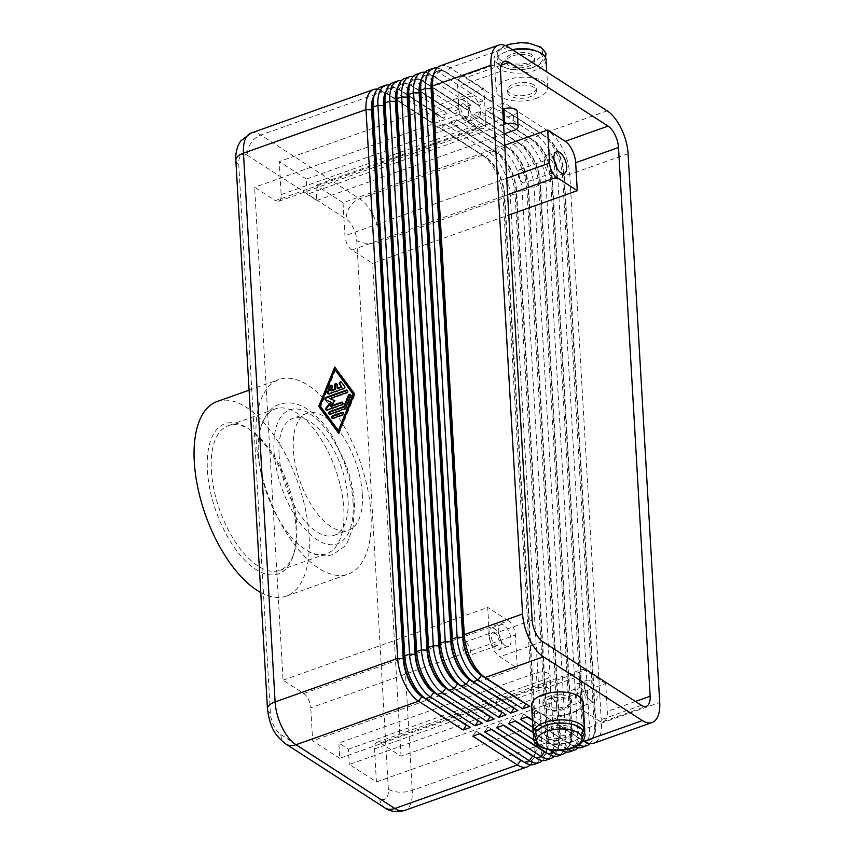 <?xml version="1.0" encoding="UTF-8"?>
<svg xmlns="http://www.w3.org/2000/svg" width="854" height="854" viewBox="0 0 854 854"><rect width="100%" height="100%" fill="white"/><g stroke="black" fill="none" stroke-linecap="round" stroke-linejoin="round"><path stroke-width="0.64" stroke-dasharray="4.27 3.2" d="M433.533 74.736A30.402 14.411 -109.6 0 1 434.921 72.889A30.402 14.411 -109.6 0 1 437.792 70.989A30.402 14.411 -109.6 0 1 446.418 72.718L491.061 101.509L442.874 70.338A34.416 16.322 70.4 0 0 436.992 68.01M440.248 65.854A34.416 16.322 -109.6 0 1 450.015 67.808L494.658 96.598L491.541 101.338L446.888 72.547A30.402 14.411 70.4 0 0 438.262 70.829A30.402 14.411 70.4 0 0 435.391 72.718A30.402 14.411 70.4 0 0 432.551 77.927M481.346 674.959A30.402 14.411 70.4 0 0 481.635 675.151L529.822 706.322M421.63 78.963A30.402 14.411 -109.6 0 1 423.018 77.116A30.402 14.411 -109.6 0 1 425.89 75.216A30.402 14.411 -109.6 0 1 434.515 76.945L479.158 105.736L430.982 74.565A34.416 16.322 70.4 0 0 425.1 72.238M428.356 70.081A34.416 16.322 -109.6 0 1 438.123 72.035L482.766 100.825L479.638 105.565L434.996 76.775A30.402 14.411 70.4 0 0 426.37 75.056A30.402 14.411 70.4 0 0 423.499 76.945A30.402 14.411 70.4 0 0 420.659 82.155M469.454 679.186A30.402 14.411 70.4 0 0 469.743 679.378L517.919 710.549M409.739 83.19A30.402 14.411 -109.6 0 1 411.126 81.343A30.402 14.411 -109.6 0 1 413.987 79.443A30.402 14.411 -109.6 0 1 422.623 81.173L467.266 109.963L419.079 78.792A34.416 16.322 70.4 0 0 413.197 76.465M416.453 74.309A34.416 16.322 -109.6 0 1 426.221 76.262L470.864 105.053L467.736 109.792L423.093 81.002A30.402 14.411 70.4 0 0 414.468 79.283A30.402 14.411 70.4 0 0 411.596 81.173A30.402 14.411 70.4 0 0 408.756 86.382M457.552 683.413A30.402 14.411 70.4 0 0 457.84 683.606L506.027 714.777M397.836 87.418A30.402 14.411 -109.6 0 1 399.224 85.571A30.402 14.411 -109.6 0 1 402.095 83.681A30.402 14.411 -109.6 0 1 410.721 85.4L455.363 114.19L407.187 83.019A34.416 16.322 70.4 0 0 401.305 80.692M404.561 78.536A34.416 16.322 -109.6 0 1 414.318 80.489L458.972 109.28L455.844 114.02L411.19 85.229A30.402 14.411 70.4 0 0 402.565 83.511A30.402 14.411 70.4 0 0 399.704 85.4A30.402 14.411 70.4 0 0 396.854 90.609M445.649 687.641A30.402 14.411 70.4 0 0 445.937 687.833L494.124 719.004M385.933 91.645A30.402 14.411 -109.6 0 1 387.321 89.798A30.402 14.411 -109.6 0 1 390.193 87.909A30.402 14.411 -109.6 0 1 398.818 89.627L443.472 118.418L395.285 87.247A34.416 16.322 70.4 0 0 389.403 84.92M392.659 82.763A34.416 16.322 -109.6 0 1 402.426 84.717L447.069 113.507L443.941 118.247L399.298 89.456A30.402 14.411 70.4 0 0 390.673 87.738A30.402 14.411 70.4 0 0 387.801 89.638A30.402 14.411 70.4 0 0 384.962 94.837M433.757 691.868A30.402 14.411 70.4 0 0 434.046 692.06L482.222 723.231M374.041 95.872A30.402 14.411 -109.6 0 1 375.429 94.025A30.402 14.411 -109.6 0 1 378.301 92.136A30.402 14.411 -109.6 0 1 386.926 93.855L431.569 122.645L383.382 91.474A34.416 16.322 70.4 0 0 377.511 89.147M380.756 86.991A34.416 16.322 -109.6 0 1 390.524 88.944L435.166 117.735L432.049 122.474L387.396 93.684A30.402 14.411 70.4 0 0 378.77 91.965A30.402 14.411 70.4 0 0 375.899 93.865A30.402 14.411 70.4 0 0 373.059 99.064M421.855 696.095A30.402 14.411 70.4 0 0 422.143 696.288L470.33 727.459M583.303 740.824L535.853 710.122L580.015 739.084A30.402 14.411 70.4 0 0 588.641 740.802A30.402 14.411 70.4 0 0 591.512 738.902A30.402 14.411 70.4 0 0 594.352 733.693A30.402 14.411 70.4 0 0 595.366 723.06L563.725 174.301A30.402 14.411 70.4 0 0 557.683 152.076A30.402 14.411 70.4 0 0 545.567 136.661A30.402 14.411 70.4 0 0 545.268 136.48L497.092 105.309L504.234 102.768L548.876 131.569A34.416 16.322 -109.6 0 1 562.925 149.226A34.416 16.322 -109.6 0 1 569.767 174.397L601.408 723.146A34.416 16.322 -109.6 0 1 597.042 741.08A34.416 16.322 -109.6 0 1 593.797 743.236M539.386 712.492L532.245 715.033L576.888 743.823A34.416 16.322 70.4 0 0 578.852 744.934M589.911 743.62A34.416 16.322 70.4 0 0 593.124 737.728A34.416 16.322 70.4 0 0 594.267 725.676L562.626 176.927A34.416 16.322 70.4 0 0 555.783 151.756A34.416 16.322 70.4 0 0 542.066 134.313A34.416 16.322 70.4 0 0 541.735 134.099L497.092 105.309M504.234 102.768L501.106 107.508L545.749 136.309A30.402 14.411 -109.6 0 1 558.153 151.905A30.402 14.411 -109.6 0 1 564.206 174.141L595.846 722.89A30.402 14.411 -109.6 0 1 591.993 738.731A30.402 14.411 -109.6 0 1 589.121 740.631A30.402 14.411 -109.6 0 1 580.496 738.913L535.853 710.122M542.322 760.53A34.416 16.322 70.4 0 0 545.535 754.637A34.416 16.322 70.4 0 0 546.677 742.585L515.037 193.837A34.416 16.322 70.4 0 0 508.183 168.665A34.416 16.322 70.4 0 0 494.466 151.233A34.416 16.322 70.4 0 0 494.146 151.009L449.503 122.218L456.634 119.677L501.287 148.479A34.416 16.322 -109.6 0 1 515.325 166.135A34.416 16.322 -109.6 0 1 522.178 191.307L553.819 740.055A34.416 16.322 -109.6 0 1 549.453 757.989A34.416 16.322 -109.6 0 1 546.208 760.145M530.419 764.757A34.416 16.322 70.4 0 0 533.633 758.864A34.416 16.322 70.4 0 0 534.775 746.812L503.134 198.064A34.416 16.322 70.4 0 0 496.291 172.892A34.416 16.322 70.4 0 0 482.574 155.46A34.416 16.322 70.4 0 0 482.243 155.236L437.6 126.445L444.742 123.905L489.385 152.706A34.416 16.322 -109.6 0 1 503.433 170.362A34.416 16.322 -109.6 0 1 510.276 195.534L541.916 744.282A34.416 16.322 -109.6 0 1 537.55 762.216A34.416 16.322 -109.6 0 1 534.305 764.373M554.214 756.302A34.416 16.322 70.4 0 0 557.427 750.41A34.416 16.322 70.4 0 0 558.569 738.358L526.929 189.609A34.416 16.322 70.4 0 0 520.086 164.438A34.416 16.322 70.4 0 0 506.369 146.995A34.416 16.322 70.4 0 0 506.038 146.781L461.395 117.991L468.536 115.45L513.179 144.251A34.416 16.322 -109.6 0 1 527.228 161.908A34.416 16.322 -109.6 0 1 534.07 187.079L565.711 735.828A34.416 16.322 -109.6 0 1 561.356 753.762A34.416 16.322 -109.6 0 1 558.1 755.918M566.117 752.075A34.416 16.322 70.4 0 0 569.33 746.182A34.416 16.322 70.4 0 0 570.472 734.13L538.831 185.382A34.416 16.322 70.4 0 0 531.989 160.21A34.416 16.322 70.4 0 0 518.271 142.767A34.416 16.322 70.4 0 0 517.94 142.554L473.297 113.763L480.428 111.223L525.082 140.024A34.416 16.322 -109.6 0 1 539.12 157.68A34.416 16.322 -109.6 0 1 545.973 182.852L577.614 731.6A34.416 16.322 -109.6 0 1 573.247 749.534A34.416 16.322 -109.6 0 1 570.002 751.691M578.019 747.848A34.416 16.322 70.4 0 0 581.222 741.955A34.416 16.322 70.4 0 0 582.375 729.903L550.734 181.155A34.416 16.322 70.4 0 0 543.881 155.983A34.416 16.322 70.4 0 0 530.163 138.54A34.416 16.322 70.4 0 0 529.843 138.327L485.189 109.536L492.331 106.996L536.974 135.797A34.416 16.322 -109.6 0 1 551.022 153.453A34.416 16.322 -109.6 0 1 557.865 178.625L589.506 727.373A34.416 16.322 -109.6 0 1 585.15 745.307A34.416 16.322 -109.6 0 1 581.894 747.463M532.448 720.296L568.124 743.311A30.402 14.411 70.4 0 0 576.749 745.03A30.402 14.411 70.4 0 0 579.62 743.129A30.402 14.411 70.4 0 0 582.46 737.92A30.402 14.411 70.4 0 0 583.474 727.288L551.833 178.529A30.402 14.411 70.4 0 0 545.781 156.303A30.402 14.411 70.4 0 0 533.665 140.889A30.402 14.411 70.4 0 0 533.376 140.707L485.189 109.536M532.853 727.32L564.996 748.051A34.416 16.322 70.4 0 0 567.312 749.332M492.331 106.996L489.203 111.735L533.846 140.536A30.402 14.411 -109.6 0 1 546.261 156.133A30.402 14.411 -109.6 0 1 552.303 178.369L583.944 727.117A30.402 14.411 -109.6 0 1 580.09 742.959A30.402 14.411 -109.6 0 1 577.219 744.859A30.402 14.411 -109.6 0 1 568.593 743.14L527.099 716.858M533.152 732.657L556.221 747.538A30.402 14.411 70.4 0 0 564.846 749.257A30.402 14.411 70.4 0 0 567.718 747.357A30.402 14.411 70.4 0 0 570.557 742.147A30.402 14.411 70.4 0 0 571.572 731.515L539.931 182.756A30.402 14.411 70.4 0 0 533.878 160.531A30.402 14.411 70.4 0 0 521.762 145.116A30.402 14.411 70.4 0 0 521.474 144.934L473.297 113.763M480.428 111.223L477.311 115.963L521.954 144.764A30.402 14.411 -109.6 0 1 534.358 160.36A30.402 14.411 -109.6 0 1 540.411 182.596L572.052 731.344A30.402 14.411 -109.6 0 1 568.198 747.186A30.402 14.411 -109.6 0 1 565.327 749.086A30.402 14.411 -109.6 0 1 556.701 747.367L515.208 721.086M547.2 753.239A30.402 14.411 70.4 0 0 552.954 753.484A30.402 14.411 70.4 0 0 555.826 751.584A30.402 14.411 70.4 0 0 558.665 746.375A30.402 14.411 70.4 0 0 559.669 735.742L528.028 186.994A30.402 14.411 70.4 0 0 521.986 164.758A30.402 14.411 70.4 0 0 509.87 149.343A30.402 14.411 70.4 0 0 509.582 149.162L461.395 117.991M468.536 115.45L465.409 120.19L510.051 148.991A30.402 14.411 -109.6 0 1 522.456 164.587A30.402 14.411 -109.6 0 1 528.509 186.823L560.149 735.572A30.402 14.411 -109.6 0 1 556.296 751.413A30.402 14.411 -109.6 0 1 553.424 753.313A30.402 14.411 -109.6 0 1 544.799 751.595L503.305 725.313M535.298 757.466A30.402 14.411 70.4 0 0 541.052 757.711A30.402 14.411 70.4 0 0 543.923 755.811A30.402 14.411 70.4 0 0 546.763 750.602A30.402 14.411 70.4 0 0 547.777 739.97L516.136 191.221A30.402 14.411 70.4 0 0 510.084 168.985A30.402 14.411 70.4 0 0 497.967 153.571A30.402 14.411 70.4 0 0 497.679 153.389L449.503 122.218M456.634 119.677L453.506 124.417L498.16 153.218A30.402 14.411 -109.6 0 1 510.564 168.814A30.402 14.411 -109.6 0 1 516.606 191.05L548.247 739.799A30.402 14.411 -109.6 0 1 544.404 755.641A30.402 14.411 -109.6 0 1 541.532 757.541A30.402 14.411 -109.6 0 1 532.907 755.822L491.413 729.54M523.406 761.693A30.402 14.411 70.4 0 0 529.149 761.939A30.402 14.411 70.4 0 0 532.021 760.039A30.402 14.411 70.4 0 0 534.86 754.829A30.402 14.411 70.4 0 0 535.874 744.197L504.234 195.449A30.402 14.411 70.4 0 0 498.192 173.213A30.402 14.411 70.4 0 0 486.075 157.798A30.402 14.411 70.4 0 0 485.777 157.616L437.6 126.445M444.742 123.905L441.614 128.644L486.257 157.446A30.402 14.411 -109.6 0 1 498.661 173.042A30.402 14.411 -109.6 0 1 504.714 195.278L536.355 744.026A30.402 14.411 -109.6 0 1 532.501 759.868A30.402 14.411 -109.6 0 1 529.629 761.768A30.402 14.411 -109.6 0 1 521.004 760.049L479.51 733.767M569.106 697.142A14.337 6.618 -3.3 0 1 571.529 700.547A14.337 6.618 -3.3 0 1 561.558 707.486A14.337 6.618 -3.3 0 1 545.311 705.596A14.337 6.618 -3.3 0 1 542.888 702.201A14.337 6.618 -3.3 0 1 552.858 695.263A14.337 6.618 -3.3 0 1 569.106 697.142M569.255 699.682A14.337 6.618 -3.3 0 1 571.678 703.088A14.337 6.618 -3.3 0 1 565.327 709.055A14.337 6.618 -3.3 0 1 545.46 708.137A14.337 6.618 -3.3 0 1 543.037 704.742A14.337 6.618 -3.3 0 1 553.008 697.803A14.337 6.618 -3.3 0 1 569.255 699.682M547.072 736.084A14.337 6.618 176.7 0 0 566.939 737.002A14.337 6.618 176.7 0 0 573.28 731.035A14.337 6.618 176.7 0 0 570.867 727.629A14.337 6.618 176.7 0 0 554.62 725.74A14.337 6.618 176.7 0 0 544.649 732.689A14.337 6.618 176.7 0 0 547.072 736.084M547.19 738.123A14.337 6.618 176.7 0 0 563.437 740.012A14.337 6.618 176.7 0 0 573.397 733.063A14.337 6.618 176.7 0 0 570.984 729.668A14.337 6.618 176.7 0 0 554.737 727.779A14.337 6.618 176.7 0 0 544.767 734.718A14.337 6.618 176.7 0 0 547.19 738.123M531.583 705.404A25.812 11.913 176.7 0 0 545.525 715.044A25.812 11.913 176.7 0 0 571.71 713.165A25.812 11.913 176.7 0 0 583.122 702.426M584.424 732.593A25.812 11.913 -3.3 0 1 573.322 741.112A25.812 11.913 -3.3 0 1 533.761 735.518M533.953 87.428A14.337 6.618 176.7 0 0 517.705 85.539A14.337 6.618 176.7 0 0 507.735 92.478A14.337 6.618 176.7 0 0 510.158 95.883A14.337 6.618 176.7 0 0 526.406 97.772A14.337 6.618 176.7 0 0 536.365 90.823A14.337 6.618 176.7 0 0 533.953 87.428M533.803 84.888A14.337 6.618 176.7 0 0 517.556 82.998A14.337 6.618 176.7 0 0 507.586 89.937A14.337 6.618 176.7 0 0 510.009 93.342A14.337 6.618 176.7 0 0 529.875 94.25A14.337 6.618 176.7 0 0 536.227 88.282A14.337 6.618 176.7 0 0 533.803 84.888M508.397 65.395A14.337 6.618 -3.3 0 1 505.974 61.99A14.337 6.618 -3.3 0 1 515.944 55.051A14.337 6.618 -3.3 0 1 532.191 56.94A14.337 6.618 -3.3 0 1 534.615 60.346A14.337 6.618 -3.3 0 1 528.263 66.313A14.337 6.618 -3.3 0 1 508.397 65.395M532.074 54.912A14.337 6.618 176.7 0 0 515.827 53.023A14.337 6.618 176.7 0 0 505.856 59.961A14.337 6.618 176.7 0 0 508.279 63.367A14.337 6.618 176.7 0 0 524.527 65.246A14.337 6.618 176.7 0 0 534.497 58.307A14.337 6.618 176.7 0 0 532.074 54.912M536.259 98.37A25.812 11.913 176.7 0 0 547.681 87.631A25.812 11.913 176.7 0 0 533.739 77.981A25.812 11.913 176.7 0 0 507.554 79.86A25.812 11.913 176.7 0 0 496.131 90.599A25.812 11.913 176.7 0 0 510.073 100.238A25.812 11.913 176.7 0 0 536.259 98.37M546.069 59.684A25.812 11.913 -3.3 0 1 534.647 70.423A25.812 11.913 -3.3 0 1 508.461 72.302A25.812 11.913 -3.3 0 1 494.519 62.652A25.812 11.913 -3.3 0 1 505.942 51.913A25.812 11.913 -3.3 0 1 512.944 50.066M504.767 145.244L343.03 202.708L344.941 235.736A11.476 5.444 70.4 0 0 347.215 244.127A11.476 5.444 70.4 0 0 351.901 250.019L372.632 263.384L508.792 215.005M374.522 748.926L579.172 676.208L581.083 709.236L598.622 720.552A17.208 8.156 70.4 0 0 603.5 721.523A17.208 8.156 70.4 0 0 607.311 711.478L605.699 683.531L401.049 756.238L380.318 742.873A11.476 5.444 70.4 0 0 377.062 742.222A11.476 5.444 70.4 0 0 375.984 742.937A11.476 5.444 70.4 0 0 374.522 748.926L376.433 781.944L349.329 764.469L546.838 694.291A8.604 3.971 176.7 0 0 550.638 690.705A8.604 3.971 176.7 0 0 545.994 687.491A8.604 3.971 176.7 0 0 537.273 688.121L339.753 758.299L338.878 743.055L348.443 749.225L349.329 764.469M579.172 676.208A11.476 5.444 -109.6 0 1 580.635 670.23A11.476 5.444 -109.6 0 1 581.713 669.515A11.476 5.444 -109.6 0 1 584.969 670.166L380.318 742.873M279.706 200.583A11.476 5.444 70.4 0 0 281.158 194.605L279.247 161.577L483.908 88.859L466.359 77.554A17.208 8.156 70.4 0 0 461.48 76.582A17.208 8.156 70.4 0 0 457.68 86.628L459.292 114.564L480.012 127.94L275.362 200.647A11.476 5.444 70.4 0 0 278.617 201.298A11.476 5.444 70.4 0 0 279.706 200.583M281.158 194.605L485.809 121.887A11.476 5.444 -109.6 0 1 484.357 127.876A11.476 5.444 -109.6 0 1 483.268 128.591A11.476 5.444 -109.6 0 1 480.012 127.94M303.778 693.512L508.429 620.794A11.476 5.444 -109.6 0 1 513.115 626.687A11.476 5.444 -109.6 0 1 515.4 635.077L310.749 707.785A11.476 5.444 70.4 0 0 308.465 699.394A11.476 5.444 70.4 0 0 303.778 693.512L283.058 680.136L254.631 187.282L275.362 200.647M435.775 114.351A7.056 3.341 70.4 0 0 433.768 113.956A7.056 3.341 70.4 0 0 432.263 118.653A7.056 3.341 70.4 0 0 434.355 124.545A7.056 3.341 70.4 0 0 436.49 126.84A7.056 3.341 70.4 0 0 438.497 127.246A7.056 3.341 70.4 0 0 439.81 121.332A7.056 3.341 70.4 0 0 435.775 114.351M464.33 104.209A7.056 3.341 70.4 0 0 462.324 103.804A7.056 3.341 70.4 0 0 461.011 109.718A7.056 3.341 70.4 0 0 465.046 116.699A7.056 3.341 70.4 0 0 467.053 117.094A7.056 3.341 70.4 0 0 468.366 111.18A7.056 3.341 70.4 0 0 464.33 104.209M464.106 100.292A11.476 5.444 70.4 0 0 460.85 99.64A11.476 5.444 70.4 0 0 458.715 109.259A11.476 5.444 70.4 0 0 465.27 120.617A11.476 5.444 70.4 0 0 468.526 121.257A11.476 5.444 70.4 0 0 470.661 111.639A11.476 5.444 70.4 0 0 464.106 100.292M474.792 117.233A11.476 5.444 -109.6 0 1 468.227 105.875A11.476 5.444 -109.6 0 1 470.362 96.256A11.476 5.444 -109.6 0 1 473.618 96.908A11.476 5.444 -109.6 0 1 480.183 108.266A11.476 5.444 -109.6 0 1 478.048 117.884A11.476 5.444 -109.6 0 1 474.792 117.233M552.346 698.305A7.056 3.341 70.4 0 0 550.339 697.91A7.056 3.341 70.4 0 0 548.834 702.618A7.056 3.341 70.4 0 0 550.926 708.51A7.056 3.341 70.4 0 0 553.061 710.806A7.056 3.341 70.4 0 0 555.068 711.201A7.056 3.341 70.4 0 0 556.381 705.287A7.056 3.341 70.4 0 0 552.346 698.305M580.901 688.164A7.056 3.341 70.4 0 0 578.895 687.769A7.056 3.341 70.4 0 0 577.582 693.683A7.056 3.341 70.4 0 0 581.617 700.654A7.056 3.341 70.4 0 0 583.624 701.059A7.056 3.341 70.4 0 0 584.937 695.145A7.056 3.341 70.4 0 0 580.901 688.164M580.677 684.246A11.476 5.444 70.4 0 0 577.421 683.606A11.476 5.444 70.4 0 0 575.286 693.224A11.476 5.444 70.4 0 0 581.841 704.571A11.476 5.444 70.4 0 0 585.097 705.223A11.476 5.444 70.4 0 0 587.232 695.604A11.476 5.444 70.4 0 0 580.677 684.246M591.363 701.187A11.476 5.444 -109.6 0 1 584.798 689.84A11.476 5.444 -109.6 0 1 586.933 680.222A11.476 5.444 -109.6 0 1 590.189 680.873A11.476 5.444 -109.6 0 1 596.754 692.22A11.476 5.444 -109.6 0 1 594.619 701.839A11.476 5.444 -109.6 0 1 591.363 701.187M521.879 169.882A7.056 3.341 70.4 0 0 519.872 169.487A7.056 3.341 70.4 0 0 518.367 174.184A7.056 3.341 70.4 0 0 520.46 180.087A7.056 3.341 70.4 0 0 522.595 182.382A7.056 3.341 70.4 0 0 524.591 182.777A7.056 3.341 70.4 0 0 525.915 176.863A7.056 3.341 70.4 0 0 521.879 169.882M550.435 159.741A7.056 3.341 70.4 0 0 548.428 159.346A7.056 3.341 70.4 0 0 547.115 165.26A7.056 3.341 70.4 0 0 551.15 172.23A7.056 3.341 70.4 0 0 553.157 172.636A7.056 3.341 70.4 0 0 554.47 166.722A7.056 3.341 70.4 0 0 550.435 159.741M554.129 160.285A11.476 5.444 70.4 0 0 550.2 155.823A11.476 5.444 70.4 0 0 546.944 155.172A11.476 5.444 70.4 0 0 544.809 164.801A11.476 5.444 70.4 0 0 551.374 176.148A11.476 5.444 70.4 0 0 554.63 176.799A11.476 5.444 70.4 0 0 556.979 168.313M466.241 642.774A7.056 3.341 70.4 0 0 464.234 642.379A7.056 3.341 70.4 0 0 462.729 647.076A7.056 3.341 70.4 0 0 464.822 652.979A7.056 3.341 70.4 0 0 466.957 655.274A7.056 3.341 70.4 0 0 468.963 655.669A7.056 3.341 70.4 0 0 470.276 649.755A7.056 3.341 70.4 0 0 466.241 642.774M494.797 632.633A7.056 3.341 70.4 0 0 492.801 632.227A7.056 3.341 70.4 0 0 491.477 638.141A7.056 3.341 70.4 0 0 495.512 645.122A7.056 3.341 70.4 0 0 497.519 645.517A7.056 3.341 70.4 0 0 498.832 639.614A7.056 3.341 70.4 0 0 494.797 632.633M494.573 628.715A11.476 5.444 70.4 0 0 491.317 628.064A11.476 5.444 70.4 0 0 489.182 637.682A11.476 5.444 70.4 0 0 495.747 649.04A11.476 5.444 70.4 0 0 499.003 649.691A11.476 5.444 70.4 0 0 501.138 640.073A11.476 5.444 70.4 0 0 494.573 628.715M505.258 645.656A11.476 5.444 -109.6 0 1 498.693 634.298A11.476 5.444 -109.6 0 1 500.839 624.68A11.476 5.444 -109.6 0 1 504.084 625.331A11.476 5.444 -109.6 0 1 510.649 636.689A11.476 5.444 -109.6 0 1 508.514 646.307A11.476 5.444 -109.6 0 1 505.258 645.656M279.087 454.595A62.011 29.399 70.4 0 0 299.508 513.937A62.011 29.399 70.4 0 0 334.32 535.266A62.011 29.399 70.4 0 0 348.037 499.067A62.011 29.399 70.4 0 0 327.616 439.735A62.011 29.399 70.4 0 0 292.805 418.407A62.011 29.399 70.4 0 0 279.087 454.595M362.309 493.996A62.011 29.399 -109.6 0 1 348.603 530.195A62.011 29.399 -109.6 0 1 313.792 508.856A62.011 29.399 -109.6 0 1 293.37 449.524A62.011 29.399 -109.6 0 1 307.077 413.325A62.011 29.399 -109.6 0 1 341.899 434.665A62.011 29.399 -109.6 0 1 362.309 493.996M207.394 470.244A79.678 37.779 70.4 0 0 245.76 561.227A79.678 37.779 70.4 0 0 293.338 555.271A79.678 37.779 70.4 0 0 295.986 527.388A79.678 37.779 70.4 0 0 248.375 428.74A79.678 37.779 70.4 0 0 207.394 470.244M211.376 470.426A76.807 36.412 70.4 0 0 236.665 543.923A76.807 36.412 70.4 0 0 279.792 570.355A76.807 36.412 70.4 0 0 294.214 552.399A76.807 36.412 70.4 0 0 296.776 525.509A76.807 36.412 70.4 0 0 250.873 430.416A76.807 36.412 70.4 0 0 228.36 425.591A76.807 36.412 70.4 0 0 211.376 470.426M258.399 453.72A76.807 36.412 70.4 0 0 300.982 546.389A76.807 36.412 70.4 0 0 305.027 549.293A76.807 36.412 70.4 0 0 326.815 553.638A76.807 36.412 70.4 0 0 343.799 508.803A76.807 36.412 70.4 0 0 297.181 413.229A76.807 36.412 70.4 0 0 275.383 408.885A76.807 36.412 70.4 0 0 259.915 430.811A76.807 36.412 70.4 0 0 258.399 453.72M260.769 592.527A103.259 48.956 70.4 0 0 286.261 596.113A103.259 48.956 70.4 0 0 309.095 535.842A103.259 48.956 70.4 0 0 275.095 437.045A103.259 48.956 70.4 0 0 217.119 401.519M370.967 513.862A103.259 48.956 70.4 0 0 336.967 415.065A103.259 48.956 70.4 0 0 278.991 379.539A103.259 48.956 70.4 0 0 256.157 439.81A103.259 48.956 70.4 0 0 290.157 538.607A103.259 48.956 70.4 0 0 348.133 574.134A103.259 48.956 70.4 0 0 370.967 513.862M503.572 124.545L307.237 194.306L306.362 179.062L502.696 109.301M517.246 111.468A8.604 3.971 -3.3 0 1 513.435 115.055L315.927 185.233L316.802 200.476L307.237 194.306M316.802 200.476L504.116 133.918M343.03 202.708L315.927 185.233M306.362 179.062L279.247 161.577M348.443 749.225L545.962 679.047A8.604 3.971 176.7 0 0 549.762 675.461A8.604 3.971 176.7 0 0 545.119 672.247A8.604 3.971 176.7 0 0 536.387 672.877L338.878 743.055M339.753 758.299L312.649 740.813L310.749 707.785M401.049 756.238L372.632 263.384M435.166 117.735L428.035 120.275M447.069 113.507L439.927 116.048M458.972 109.28L451.83 111.821M470.864 105.053L463.722 107.593M482.766 100.825L475.625 103.366M494.658 96.598L487.527 99.139M283.058 680.136L487.709 607.429L489.321 635.376A17.208 8.156 70.4 0 0 499.761 656.79L517.3 668.095L515.4 635.077M508.429 620.794L487.709 607.429M485.809 121.887L483.908 88.859M605.699 683.531L584.969 670.166M376.433 781.944L581.083 709.236M517.3 668.095L312.649 740.813M459.292 114.564L254.631 187.282M479.895 733.629L476.361 731.259M475.881 731.419L472.753 736.169M491.797 729.401L488.253 727.032M487.783 727.192L484.656 731.942M503.689 725.174L500.156 722.804M499.675 722.964L496.548 727.715M560.993 750.207A34.416 16.322 -109.6 0 1 560.235 749.737L533.131 732.262M515.592 720.947L512.048 718.577M511.578 718.737L508.45 723.487M533.739 739.788L549.111 749.716M574.923 746.994A34.416 16.322 -109.6 0 1 572.137 745.51L532.416 719.901M527.484 716.719L523.95 714.35M523.47 714.51L520.353 719.26M535.373 710.282L532.245 715.033M328.214 393.865A1.43 1.078 -57.2 0 0 329.334 394.217L344.151 388.944A1.43 1.078 -57.2 0 0 345.069 386.681L342.038 382.571A1.43 1.078 -57.2 0 0 341.451 382.24M337.789 388.613L337.565 384.802A1.43 1.078 -57.2 0 0 336.786 383.894M331.245 390.94L332.782 387.15A1.43 1.078 -57.2 0 0 332.121 385.549M332.377 418.311A1.43 1.078 -57.2 0 0 333.498 418.663L342.924 415.311A1.43 1.078 -57.2 0 0 343.255 412.706M335.494 369.985L320.784 406.323L339.017 430.96M320.154 405.906L320.784 406.323M338.526 433.085L339.155 433.501L355.093 394.132L335.238 367.732M354.453 393.726L355.093 394.132M334.715 367.028L335.355 367.444M338.643 432.797L339.155 433.501M329.388 414.19A1.43 1.078 -57.2 0 0 330.509 414.532L345.326 409.269A1.43 1.078 -57.2 0 0 346.318 408.265L351.218 396.16A1.43 1.078 -57.2 0 0 350.556 394.559M326.345 410.08A1.43 1.078 -57.2 0 0 327.466 410.432L342.337 405.148A1.43 1.078 -57.2 0 0 342.667 402.544M330.904 406.621L335.462 401.102L334.747 400.804M334.832 400.697L335.462 401.102M330.466 398.999L347.183 393.053A1.43 1.078 -57.2 0 0 347.525 390.449M325.801 399.971A1.43 1.078 -57.2 0 0 326.153 400.27L331.491 402.522M577.88 727.213A22.663 10.451 176.7 0 0 546.485 725.772A22.663 10.451 176.7 0 0 540.283 740.567A22.663 10.451 176.7 0 0 571.678 742.019A22.663 10.451 176.7 0 0 577.88 727.213M501.052 60.228A22.663 10.451 176.7 0 0 532.448 61.669A22.663 10.451 176.7 0 0 538.66 46.863A22.663 10.451 176.7 0 0 507.255 45.422A22.663 10.451 176.7 0 0 501.052 60.228M353.076 502.323A71.074 33.69 -109.6 0 1 317.197 539.792A71.074 33.69 -109.6 0 1 274.049 451.35A71.074 33.69 -109.6 0 1 309.938 413.88A71.074 33.69 -109.6 0 1 353.076 502.323M508.322 47.087L450.015 67.808L446.418 72.718L442.874 70.338L438.123 72.035L434.996 76.775L430.982 74.565L426.221 76.262L422.623 81.173L419.079 78.792L414.318 80.489L410.721 85.4L407.187 83.019L402.426 84.717L398.818 89.627L395.285 87.247L390.524 88.944L386.926 93.855L383.382 91.474L260.833 135.017A17.208 12.906 -57.2 0 0 250.991 143.066A17.208 12.906 -57.2 0 0 247.436 155.332A17.208 8.156 70.4 0 0 238.746 164.406L270.387 713.154A17.208 8.156 70.4 0 0 280.838 734.568A17.208 12.906 -57.2 0 0 285.642 743.866M485.168 677.521L481.635 675.151M473.276 681.748L469.732 679.378M461.373 685.976L457.84 683.606M449.482 690.203L445.937 687.833M437.579 694.43L434.035 692.06M425.687 698.657L422.143 696.288M584.029 741.283L580.496 738.913L576.888 743.823L572.137 745.51L568.593 743.14L564.996 748.051L560.235 749.737L556.701 747.367L554.406 750.292M628.074 153.677L569.767 174.397L563.725 174.301L562.626 176.927L557.865 178.625L551.833 178.529L550.734 181.155L545.973 182.852L539.931 182.756L538.831 185.382L534.07 187.079L528.028 186.994L526.929 189.609L522.178 191.307L516.606 191.05L515.037 193.837L510.276 195.534L504.714 195.278L503.134 198.064L380.585 241.607A17.208 7.942 -3.3 0 1 367.69 243.39A17.208 7.942 -3.3 0 1 356.737 240.508A17.208 8.156 70.4 0 0 346.297 219.094L247.436 155.332M251.065 133.075A34.416 16.322 -109.6 0 1 260.833 135.017L359.694 198.779A34.416 16.322 -109.6 0 1 373.732 216.436A34.416 16.322 -109.6 0 1 380.585 241.607L412.226 790.356L534.775 746.812L536.355 744.026L541.916 744.282L546.677 742.585L548.247 739.799L553.819 740.055L558.569 738.358L560.149 735.572L565.711 735.828L570.472 734.13L572.052 731.344L577.614 731.6L582.375 729.903L583.944 727.117L589.506 727.373L594.267 725.676L595.846 722.89L601.408 723.146L659.715 702.426M607.173 110.849L548.876 131.569L545.268 136.48L541.735 134.099L536.974 135.797L533.376 140.707L529.843 138.327L525.082 140.024L521.474 144.934L517.94 142.554L513.179 144.251L509.582 149.162L506.038 146.781L501.287 148.479L497.679 153.389L494.146 151.009L489.385 152.706L485.777 157.616L482.243 155.236L359.694 198.779A17.208 12.906 -57.2 0 0 349.852 206.839A17.208 12.906 -57.2 0 0 346.297 219.094M280.838 734.568L379.688 798.33A17.208 8.156 70.4 0 0 388.378 789.256A17.208 7.942 176.7 0 0 399.33 792.138A17.208 7.942 176.7 0 0 412.226 790.356A34.416 16.322 -109.6 0 1 407.86 808.3A34.416 16.322 -109.6 0 1 404.615 810.446M512.325 49.671A22.663 10.451 176.7 0 0 501.383 65.811A22.663 10.451 176.7 0 0 532.779 67.263A22.663 10.451 176.7 0 0 538.981 52.457A22.663 10.451 176.7 0 0 536.622 51.197M506.668 178.272L344.941 235.736M379.688 798.33A17.208 12.906 -57.2 0 0 384.492 807.628M513.435 115.055L514.322 130.299M501.138 65.192L466.359 77.554M546.838 694.291L545.962 679.047M537.273 688.121L536.387 672.877M388.378 789.256L356.737 240.508M235.843 160.328A17.208 7.942 176.7 0 0 238.746 164.406M270.387 713.154A17.208 7.942 -3.3 0 1 267.483 709.076M351.901 250.019L507.618 194.691M500.508 71.405L457.68 86.628M532.149 620.153L489.321 635.376M542.6 641.567L499.761 656.79M641.45 705.329L598.622 720.552M635.472 701.465L607.311 711.478M520.908 760.081L524.537 762.419M532.811 755.854L536.44 758.192M544.713 751.627L548.332 753.965M328.694 393.801L329.334 394.217M343.511 388.538L344.151 388.944M344.429 386.264L345.069 386.681M341.397 382.165L342.038 382.571M336.924 384.396L337.565 384.802M332.142 386.745L332.782 387.15M342.283 414.895L342.924 415.311M332.857 418.246L333.498 418.663M344.685 408.863L345.326 409.269M345.678 407.86L346.318 408.265M350.578 395.744L351.218 396.16M329.868 414.126L330.509 414.532M341.696 404.743L342.337 405.148M346.553 392.648L347.183 393.053M325.523 399.853L326.153 400.27M326.836 410.016L327.466 410.432M300.982 546.389L305.39 549.56C314.87 555.719 324.104 557.352 333.103 554.449L344.322 546.549L347.343 542.365L353.097 527.196L354.559 504.917C353.844 492.16 351.133 479.073 346.436 465.654L333.241 437.568C325.534 424.929 316.951 415.471 307.461 409.183C298.035 403.035 288.801 401.401 279.749 404.294C270.867 406.643 264.26 415.482 259.915 430.811M545.503 57.517L543.891 60.73L538.415 65.31L530.185 68.501L519.648 69.975L511.482 69.601L499.505 65.673C495.053 61.349 493.292 58.734 494.242 57.826L496.142 51.945L501.618 47.365L505.461 45.582M571.529 700.547L571.678 703.088M573.28 731.035L573.397 733.063M507.735 92.478L507.586 89.937M505.974 61.99L505.856 59.961M547.681 87.631L546.774 71.885M433.768 113.956L462.324 103.804M460.85 99.64L470.362 96.256M550.339 697.91L578.895 687.769M577.421 683.606L586.933 680.222M519.872 169.487L548.428 159.346M546.944 155.172L556.466 151.798M464.234 642.379L492.801 632.227M491.317 628.064L500.839 624.68M334.32 535.266L348.603 530.195M293.338 555.271L294.214 552.399M279.792 570.355L326.815 553.638M249.101 390.161L278.991 379.539M550.638 690.705L549.762 675.461M286.261 596.113L348.133 574.134M275.383 408.885L228.36 425.591M250.873 430.416L248.375 428.74M307.077 413.325L292.805 418.407M462.729 647.076L463.081 650.268L464.822 652.979M508.514 646.307L499.003 649.691M497.519 645.517L468.963 655.669M518.367 174.184L518.72 177.386L520.46 180.087M564.152 173.415L554.63 176.799M553.157 172.636L524.591 182.777M548.834 702.607L549.186 705.81L550.926 708.51M594.619 701.839L585.097 705.223M583.624 701.059L555.068 711.201M432.263 118.653L432.615 121.844L434.355 124.545M478.048 117.884L468.526 121.257M467.053 117.094L438.497 127.246M278.617 201.298L483.268 128.591M377.062 742.222L581.713 669.515M461.48 76.582L504.319 61.36M603.5 721.523L646.339 706.301M494.519 62.652L496.131 90.599M534.497 58.307L534.615 60.346M536.227 88.282L536.365 90.823M544.649 732.689L544.767 734.718M542.888 702.201L543.037 704.742M486.075 157.798L482.574 155.46M534.86 754.829L533.633 758.864M497.967 153.571L494.466 151.233M546.763 750.602L545.535 754.637M509.87 149.343L506.369 146.995M558.665 746.375L557.427 750.41M521.762 145.116L518.271 142.767M570.557 742.147L569.33 746.182M533.665 140.889L530.163 138.54M582.46 737.92L581.222 741.955M545.567 136.661L542.066 134.313M594.352 733.693L593.124 737.728M341.813 382.368L341.173 381.951M337.149 384.022L336.519 383.617M332.494 385.677L331.854 385.271M328.48 394.142L327.851 393.737M343.618 412.834L342.988 412.429M332.644 418.599L332.003 418.182M350.93 394.687L350.289 394.27M329.655 414.468L329.014 414.062M343.041 402.672L342.401 402.266M347.888 390.577L347.258 390.171M326.036 400.206L325.395 399.789M326.623 410.368L325.982 409.952"/><path stroke-width="1.28" d="M436.992 68.01A34.416 16.322 70.4 0 0 433.117 68.395A34.416 16.322 70.4 0 0 429.861 70.54A34.416 16.322 70.4 0 0 425.505 88.485L457.146 637.233A34.416 16.322 70.4 0 0 463.989 662.405A34.416 16.322 70.4 0 0 478.037 680.062L522.68 708.852L529.822 706.322L485.168 677.521A34.416 16.322 -109.6 0 1 484.848 677.307A34.416 16.322 -109.6 0 1 471.13 659.864A34.416 16.322 -109.6 0 1 464.277 634.693L432.636 85.944A34.416 16.322 -109.6 0 1 433.789 73.903A34.416 16.322 -109.6 0 1 437.002 68.01A34.416 16.322 -109.6 0 1 440.248 65.854L498.555 45.145A34.416 16.322 -109.6 0 1 508.322 47.087L607.173 110.849A34.416 16.322 -109.6 0 1 621.221 128.506A34.416 16.322 -109.6 0 1 628.074 153.677L659.715 702.426A34.416 16.322 -109.6 0 1 655.349 720.37A34.416 16.322 -109.6 0 1 652.104 722.516A34.416 16.322 -109.6 0 1 642.336 720.573L584.029 741.283L583.303 740.824M522.68 708.852L525.808 704.112L481.165 675.322A30.402 14.411 -109.6 0 1 468.75 659.726A30.402 14.411 -109.6 0 1 462.708 637.49L431.067 88.741A30.402 14.411 -109.6 0 1 433.533 74.736M485.168 677.521L543.475 656.811A34.416 16.322 -109.6 0 1 529.427 639.155A34.416 16.322 -109.6 0 1 522.584 613.983L464.277 634.693L463.178 637.319A30.402 14.411 70.4 0 0 469.23 659.555A30.402 14.411 70.4 0 0 481.346 674.959L484.848 677.307M433.789 73.903L432.551 77.927A30.402 14.411 70.4 0 0 431.537 88.57L432.636 85.944L490.943 65.235A34.416 16.322 -109.6 0 1 495.299 47.29A34.416 16.322 -109.6 0 1 498.555 45.145M425.1 72.238A34.416 16.322 70.4 0 0 421.214 72.622A34.416 16.322 70.4 0 0 417.969 74.768A34.416 16.322 70.4 0 0 413.603 92.712L445.244 641.461A34.416 16.322 70.4 0 0 452.086 666.632A34.416 16.322 70.4 0 0 466.135 684.289L510.777 713.079L517.919 710.549L473.276 681.748A34.416 16.322 -109.6 0 1 472.945 681.535A34.416 16.322 -109.6 0 1 459.228 664.092A34.416 16.322 -109.6 0 1 452.385 638.92L420.744 90.172A34.416 16.322 -109.6 0 1 421.887 78.13A34.416 16.322 -109.6 0 1 425.1 72.238A34.416 16.322 -109.6 0 1 428.356 70.081L433.117 68.395M510.777 713.079L513.905 708.34L469.262 679.549A30.402 14.411 -109.6 0 1 456.858 663.953A30.402 14.411 -109.6 0 1 450.805 641.717L419.165 92.969A30.402 14.411 -109.6 0 1 421.63 78.963M421.887 78.13L420.659 82.155A30.402 14.411 70.4 0 0 419.645 92.798L451.286 641.546A30.402 14.411 70.4 0 0 457.328 663.782A30.402 14.411 70.4 0 0 469.454 679.186L472.945 681.535M413.197 76.465A34.416 16.322 70.4 0 0 409.312 76.849A34.416 16.322 70.4 0 0 406.066 78.995A34.416 16.322 70.4 0 0 401.7 96.94L433.341 645.688A34.416 16.322 70.4 0 0 440.194 670.86A34.416 16.322 70.4 0 0 454.243 688.516L498.885 717.307L506.027 714.777L461.373 685.976A34.416 16.322 -109.6 0 1 461.053 685.762A34.416 16.322 -109.6 0 1 447.336 668.319A34.416 16.322 -109.6 0 1 440.483 643.147L408.842 94.399A34.416 16.322 -109.6 0 1 409.984 82.358A34.416 16.322 -109.6 0 1 413.208 76.465A34.416 16.322 -109.6 0 1 416.453 74.309L421.214 72.622M498.885 717.307L502.013 712.567L457.36 683.776A30.402 14.411 -109.6 0 1 444.955 668.18A30.402 14.411 -109.6 0 1 438.913 645.944L407.273 97.196A30.402 14.411 -109.6 0 1 409.739 83.19M409.984 82.358L408.756 86.382A30.402 14.411 70.4 0 0 407.742 97.025L439.383 645.773A30.402 14.411 70.4 0 0 445.436 668.009A30.402 14.411 70.4 0 0 457.552 683.413L461.053 685.762M401.305 80.692A34.416 16.322 70.4 0 0 397.42 81.077A34.416 16.322 70.4 0 0 394.164 83.222A34.416 16.322 70.4 0 0 389.808 101.167L421.449 649.915A34.416 16.322 70.4 0 0 428.292 675.087A34.416 16.322 70.4 0 0 442.34 692.743L486.983 721.534L494.124 719.004L449.482 690.203A34.416 16.322 -109.6 0 1 449.151 689.989A34.416 16.322 -109.6 0 1 435.433 672.546A34.416 16.322 -109.6 0 1 428.591 647.375L396.95 98.626A34.416 16.322 -109.6 0 1 398.092 86.585A34.416 16.322 -109.6 0 1 401.305 80.692A34.416 16.322 -109.6 0 1 404.561 78.536L409.312 76.849M486.983 721.534L490.111 716.794L445.468 688.004A30.402 14.411 -109.6 0 1 433.063 672.408A30.402 14.411 -109.6 0 1 427.011 650.172L395.37 101.423A30.402 14.411 -109.6 0 1 397.836 87.418M398.092 86.585L396.854 90.609A30.402 14.411 70.4 0 0 395.85 101.252L427.491 650.001A30.402 14.411 70.4 0 0 433.533 672.237A30.402 14.411 70.4 0 0 445.649 687.641L449.151 689.989M389.403 84.92A34.416 16.322 70.4 0 0 385.517 85.304A34.416 16.322 70.4 0 0 382.272 87.45A34.416 16.322 70.4 0 0 377.906 105.394L409.546 654.143A34.416 16.322 70.4 0 0 416.4 679.314A34.416 16.322 70.4 0 0 430.437 696.971L475.091 725.772L482.222 723.231L437.579 694.43A34.416 16.322 -109.6 0 1 437.248 694.217A34.416 16.322 -109.6 0 1 423.531 676.774A34.416 16.322 -109.6 0 1 416.688 651.602L385.047 102.854A34.416 16.322 -109.6 0 1 386.189 90.812A34.416 16.322 -109.6 0 1 389.413 84.92A34.416 16.322 -109.6 0 1 392.659 82.763L397.42 81.077M475.091 725.772L478.219 721.022L433.565 692.231A30.402 14.411 -109.6 0 1 421.161 676.635A30.402 14.411 -109.6 0 1 415.108 654.399L383.467 105.65A30.402 14.411 -109.6 0 1 385.933 91.645M386.189 90.812L384.962 94.837A30.402 14.411 70.4 0 0 383.948 105.48L415.588 654.228A30.402 14.411 70.4 0 0 421.641 676.464A30.402 14.411 70.4 0 0 433.757 691.868L437.248 694.217M463.188 729.999L466.316 725.249L421.673 696.458A30.402 14.411 -109.6 0 1 409.258 680.862A30.402 14.411 -109.6 0 1 403.216 658.626L397.654 658.37A34.416 16.322 70.4 0 0 404.497 683.542A34.416 16.322 70.4 0 0 418.545 701.198L463.188 729.999L470.33 727.459L425.687 698.657A34.416 16.322 -109.6 0 1 425.356 698.444A34.416 16.322 -109.6 0 1 411.639 681.001A34.416 16.322 -109.6 0 1 404.785 655.829L373.145 107.081A34.416 16.322 -109.6 0 1 374.298 95.04A34.416 16.322 -109.6 0 1 377.511 89.147A34.416 16.322 70.4 0 0 373.625 89.531A34.416 16.322 70.4 0 0 370.369 91.677A34.416 16.322 70.4 0 0 366.014 109.622L397.654 658.37L275.095 701.913L243.454 153.165A34.416 16.322 -109.6 0 1 247.82 135.22A34.416 16.322 -109.6 0 1 251.065 133.075L373.625 89.531M374.298 95.04L373.059 99.064A30.402 14.411 70.4 0 0 372.045 109.707L403.686 658.455A30.402 14.411 70.4 0 0 409.739 680.691A30.402 14.411 70.4 0 0 421.855 696.095L425.356 698.444M578.852 744.934A34.416 16.322 70.4 0 0 586.655 745.766A34.416 16.322 70.4 0 0 589.911 743.62L589.911 743.62M549.111 749.716L553.093 752.278A34.416 16.322 70.4 0 0 562.861 754.221L558.1 755.918A34.416 16.322 -109.6 0 1 548.332 753.965L503.689 725.174L496.548 727.715L541.201 756.505A34.416 16.322 70.4 0 0 550.958 758.448L546.208 760.145A34.416 16.322 -109.6 0 1 536.44 758.192L491.797 729.401L484.656 731.942L529.299 760.733A34.416 16.322 70.4 0 0 539.066 762.675A34.416 16.322 70.4 0 0 542.311 760.53A34.416 16.322 70.4 0 0 542.322 760.53M530.419 764.757L530.419 764.757A34.416 16.322 70.4 0 1 527.164 766.903A34.416 16.322 70.4 0 1 517.407 764.96L394.847 808.503L295.986 744.741A34.416 16.322 -109.6 0 1 281.948 727.085A34.416 16.322 -109.6 0 1 275.095 701.913A17.208 7.942 -3.3 0 0 267.804 707.304A17.208 7.942 -3.3 0 0 267.483 709.076L235.843 160.328C235.885 159.484 234.871 153.784 238.458 144.838L240.657 141.027L251.065 133.075M554.214 756.302L554.214 756.302A34.416 16.322 70.4 0 1 550.958 758.448M566.106 752.075A34.416 16.322 70.4 0 0 566.117 752.075A34.416 16.322 70.4 0 1 562.861 754.221M578.009 747.848A34.416 16.322 70.4 0 0 578.019 747.848A34.416 16.322 70.4 0 1 574.763 749.993A34.416 16.322 70.4 0 1 567.312 749.332M503.305 725.313L544.329 751.766A30.402 14.411 70.4 0 0 547.2 753.239M491.413 729.54L532.426 755.993A30.402 14.411 70.4 0 0 535.298 757.466M479.51 733.767L520.524 760.22A30.402 14.411 70.4 0 0 523.406 761.693M584.734 730.373L583.122 702.426A25.812 11.913 176.7 0 0 569.191 692.786A25.812 11.913 176.7 0 0 543.005 694.654A25.812 11.913 176.7 0 0 531.583 705.404L533.195 733.34A25.812 11.913 -3.3 0 1 544.617 722.601A25.812 11.913 -3.3 0 1 570.803 720.733A25.812 11.913 -3.3 0 1 584.734 730.373A25.812 11.913 -3.3 0 1 584.424 732.593M533.761 735.518A25.812 11.913 -3.3 0 1 533.195 733.34M512.944 50.066A25.812 11.913 -3.3 0 1 546.069 59.684L546.774 71.885M507.618 194.691L556.552 177.301A11.476 5.444 -109.6 0 1 551.865 171.419A11.476 5.444 -109.6 0 1 549.592 163.029L506.668 178.272M560.897 172.764A11.476 5.444 -109.6 0 1 554.331 161.417A11.476 5.444 -109.6 0 1 556.466 151.798A11.476 5.444 -109.6 0 1 559.722 152.439A11.476 5.444 -109.6 0 1 566.287 163.797A11.476 5.444 -109.6 0 1 564.152 173.415A11.476 5.444 -109.6 0 1 560.897 172.764M249.101 390.161L217.119 401.519A103.259 48.956 70.4 0 0 194.285 461.79A103.259 48.956 70.4 0 0 260.769 592.527M504.116 133.918L514.322 130.299A8.604 3.971 176.7 0 0 518.122 126.712A8.604 3.971 176.7 0 0 513.478 123.499A8.604 3.971 176.7 0 0 504.746 124.129L503.572 124.545M502.696 109.301L503.871 108.885A8.604 3.971 -3.3 0 1 512.603 108.255A8.604 3.971 -3.3 0 1 517.246 111.468L518.122 126.712M508.792 215.005L577.283 190.677L575.671 162.73A17.208 8.156 70.4 0 0 565.22 141.316L547.681 130L504.767 145.244M509.197 62.331L608.059 126.093A17.208 8.156 -109.6 0 1 618.499 147.507L650.14 696.256A17.208 8.156 -109.6 0 1 646.339 706.301A17.208 8.156 -109.6 0 1 641.45 705.329L542.6 641.567A17.208 8.156 -109.6 0 1 532.149 620.153L500.508 71.405A17.208 8.156 -109.6 0 1 504.319 61.36A17.208 8.156 -109.6 0 1 509.197 62.331L501.138 65.192M354.453 393.726L338.526 433.085L318.777 406.397L334.715 367.028L354.453 393.726M556.979 168.313A11.476 5.444 70.4 0 0 554.129 160.285M556.552 177.301L577.283 190.677M547.681 130L549.592 163.029M539.066 762.675L534.305 764.373A34.416 16.322 -109.6 0 1 524.537 762.419L479.895 733.629L472.753 736.169L517.407 764.96L520.908 760.081M533.131 732.262L515.592 720.947L508.45 723.487L533.739 739.788M574.763 749.993L570.002 751.691A34.416 16.322 -109.6 0 1 560.993 750.207M515.208 721.086L533.152 732.657M586.655 745.766L581.894 747.463A34.416 16.322 -109.6 0 1 574.923 746.994M532.416 719.901L527.484 716.719L520.353 719.26L532.853 727.32M543.475 656.811L642.336 720.573M527.099 716.858L532.448 720.296M652.104 722.516L593.797 743.236A34.416 16.322 -109.6 0 1 584.029 741.283M377.511 89.147A34.416 16.322 -109.6 0 1 380.756 86.991L385.517 85.304M235.843 160.328A17.208 7.942 176.7 0 1 236.163 158.556A17.208 7.942 176.7 0 1 243.454 153.165L366.014 109.622L371.575 109.878L373.145 107.081L377.906 105.394L383.467 105.65L385.047 102.854L389.808 101.167L395.37 101.423L396.95 98.626L401.7 96.94L407.273 97.196L408.842 94.399L413.603 92.712L419.165 92.969L420.744 90.172L425.505 88.485L431.537 88.57L463.178 637.319L457.146 637.233L452.385 638.92L450.805 641.717L445.244 641.461L440.483 643.147L438.913 645.944L433.341 645.688L428.591 647.375L427.011 650.172L421.449 649.915L416.688 651.602L415.108 654.399L409.546 654.143L404.785 655.829L403.216 658.626L371.575 109.878A30.402 14.411 -109.6 0 1 374.041 95.872M490.943 65.235L522.584 613.983M343.511 388.538L328.694 393.801A1.43 1.078 122.8 0 1 327.552 392.264L330.007 386.211A1.43 1.078 122.8 0 1 332.142 386.745L330.615 390.524L334.768 389.05L334.544 385.239A1.43 1.078 122.8 0 1 336.924 384.396L337.149 388.207L341.301 386.723L339.412 384.161A1.43 1.078 122.8 0 1 341.397 382.165L344.429 386.264A1.43 1.078 122.8 0 1 343.511 388.538M341.451 382.24A1.43 1.078 -57.2 0 0 340.041 384.578L341.942 387.14L337.789 388.613L337.149 388.207M341.301 386.723L341.942 387.14M336.786 383.894A1.43 1.078 -57.2 0 0 335.184 385.656L335.408 389.467L331.245 390.94L330.615 390.524M334.768 389.05L335.408 389.467M332.121 385.549A1.43 1.078 -57.2 0 0 330.647 386.616L328.192 392.669A1.43 1.078 -57.2 0 0 328.214 393.865M343.255 412.706A1.43 1.078 -57.2 0 0 342.774 412.77L333.348 416.122A1.43 1.078 -57.2 0 0 332.377 418.311M342.134 412.365A1.43 1.078 122.8 0 1 342.283 414.895L332.857 418.246A1.43 1.078 122.8 0 1 332.708 415.706L342.134 412.365L342.774 412.77M338.376 430.544L339.017 430.96L353.727 394.623L334.864 369.579L320.154 405.906L338.376 430.544L353.086 394.206L353.727 394.623M353.086 394.206L334.864 369.579M335.238 367.732L319.417 406.814L338.643 432.797M318.777 406.397L319.417 406.814M345.678 407.86A1.43 1.078 122.8 0 1 344.685 408.863L329.868 414.126A1.43 1.078 122.8 0 1 329.719 411.585L343.852 406.568L348.443 395.21A1.43 1.078 122.8 0 1 350.578 395.744L345.678 407.86M350.556 394.559A1.43 1.078 -57.2 0 0 349.083 395.626L344.482 406.974L330.359 411.991A1.43 1.078 -57.2 0 0 329.388 414.19M343.852 406.568L344.482 406.974M342.667 402.544A1.43 1.078 -57.2 0 0 342.187 402.608L330.904 406.621L330.263 406.205L341.547 402.202A1.43 1.078 122.8 0 1 341.696 404.743L326.836 410.016A1.43 1.078 122.8 0 1 325.993 407.988L330.85 402.106L325.523 399.853A1.43 1.078 122.8 0 1 326.1 397.313L346.404 390.107A1.43 1.078 122.8 0 1 346.553 392.648L329.825 398.583L334.832 400.697L330.263 406.205M334.747 400.804L329.825 398.583M347.525 390.449A1.43 1.078 -57.2 0 0 347.044 390.513L326.74 397.729A1.43 1.078 -57.2 0 0 325.801 399.971M330.85 402.106L331.491 402.522L326.623 408.393A1.43 1.078 -57.2 0 0 326.345 410.08M554.406 750.292L553.093 752.278L548.332 753.965M544.713 751.627L541.201 756.505L536.44 758.192M532.811 755.854L529.299 760.733L524.537 762.419M540.603 746.161A22.663 10.451 176.7 0 0 571.999 747.602A22.663 10.451 176.7 0 0 578.211 732.807A22.663 10.451 176.7 0 0 546.806 731.355A22.663 10.451 176.7 0 0 540.603 746.161M536.622 51.197A22.663 10.451 176.7 0 0 512.325 49.671M503.871 108.885L504.746 124.129M608.059 126.093L565.22 141.316M285.642 743.866A17.208 12.906 -57.2 0 0 285.78 743.962A17.208 12.906 -57.2 0 0 295.986 744.741L418.545 701.198L422.143 696.288M384.492 807.628A17.208 12.906 -57.2 0 0 384.642 807.724A17.208 12.906 -57.2 0 0 394.847 808.503A34.416 16.322 -109.6 0 0 404.615 810.446C396.672 812.528 390.022 811.62 384.642 807.724L285.78 743.962C276.536 736.543 270.291 729.882 267.483 709.076M618.499 147.507L575.671 162.73M650.14 696.256L635.472 701.465M473.276 681.748L478.037 680.062L481.635 675.151M461.373 685.976L466.135 684.289L469.732 679.378M449.482 690.203L454.243 688.516L457.84 683.606M437.579 694.43L442.34 692.743L445.937 687.833M425.687 698.657L430.437 696.971L434.035 692.06M339.412 384.161L340.041 384.578M334.544 385.239L335.184 385.656M330.007 386.211L330.647 386.616M327.552 392.264L328.192 392.669M332.708 415.706L333.348 416.122M348.443 395.21L349.083 395.626M329.719 411.585L330.359 411.991M341.547 402.202L342.187 402.608M346.404 390.107L347.044 390.513M326.1 397.313L326.74 397.729M325.993 407.988L326.623 408.393M533.472 738.176C535.234 721.502 567.696 719.719 579.759 727.352C583.485 730.223 585.236 732.839 585.022 735.198C583.25 751.872 550.798 753.655 538.735 746.022C535.01 743.151 533.259 740.535 533.472 738.176M545.503 57.517L545.791 54.859C546.741 53.941 544.98 51.325 540.529 47.013L528.551 43.074L520.385 42.7L509.849 44.184L505.461 45.582M404.615 810.446L527.164 766.903"/></g></svg>

